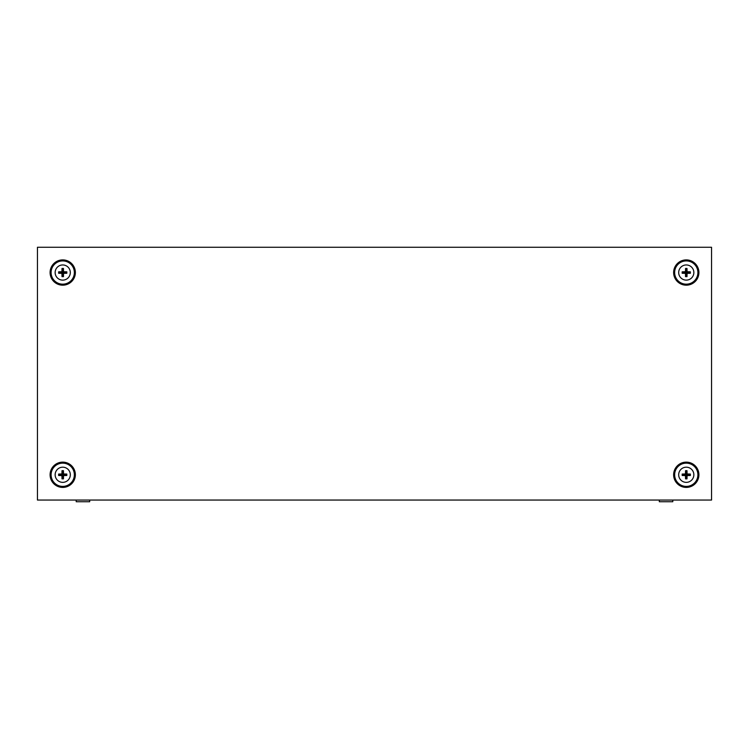 <?xml version="1.0" encoding="UTF-8"?>
<svg xmlns="http://www.w3.org/2000/svg" width="749" height="749" viewBox="0 0 749 749"><rect width="100%" height="100%" fill="white"/><g stroke="black" fill="none" stroke-linecap="round" stroke-linejoin="round"><path stroke-width="1.12" d="M659.307 500.051L659.307 501.736L672.789 501.736L672.789 500.051M76.211 500.051L76.211 501.736L89.693 501.736L89.693 500.051M62.729 467.189A7.584 7.584 0 0 1 70.312 474.772A7.584 7.584 0 0 1 62.729 482.356A7.584 7.584 0 0 1 55.145 474.772A7.584 7.584 0 0 1 62.729 467.189M62.729 478.864L63.45 478.864L63.534 475.578L66.82 475.493L66.82 474.051L63.534 473.967L63.45 470.681L62.008 470.681L61.924 473.967L58.637 474.051L58.637 475.493L61.924 475.578L62.008 478.864L62.729 478.864M62.729 463.144A11.628 11.628 0 0 1 74.357 474.772A11.628 11.628 0 0 1 62.729 486.401A11.628 11.628 0 0 1 51.101 474.772A11.628 11.628 0 0 1 62.729 463.144M59.002 475.128L62.373 475.128L62.373 478.499L63.085 478.499L63.085 475.128L66.455 475.128L66.455 474.417L63.085 474.417L63.085 471.046L62.373 471.046L62.373 474.417L59.002 474.417L58.637 475.493M62.729 264.959A7.584 7.584 0 0 1 70.312 272.542A7.584 7.584 0 0 1 62.729 280.126A7.584 7.584 0 0 1 55.145 272.542A7.584 7.584 0 0 1 62.729 264.959M62.729 276.634L63.45 276.634L63.534 273.348L66.82 273.263L66.82 271.821L63.534 271.737L63.45 268.451L62.008 268.451L61.924 271.737L58.637 271.821L58.637 273.263L61.924 273.348L62.008 276.634L62.729 276.634M62.729 260.914A11.628 11.628 0 0 1 74.357 272.542A11.628 11.628 0 0 1 62.729 284.171A11.628 11.628 0 0 1 51.101 272.542A11.628 11.628 0 0 1 62.729 260.914M59.002 272.898L62.373 272.898L62.373 276.269L63.085 276.269L63.085 272.898L66.455 272.898L66.455 272.187L63.085 272.187L63.085 268.816L62.373 268.816L62.373 272.187L59.002 272.187L58.637 273.263M686.271 264.959A7.584 7.584 0 0 1 693.855 272.542A7.584 7.584 0 0 1 686.271 280.126A7.584 7.584 0 0 1 678.688 272.542A7.584 7.584 0 0 1 686.271 264.959M686.271 276.634L686.992 276.634L687.076 273.348L690.363 273.263L690.363 271.821L687.076 271.737L686.992 268.451L685.55 268.451L685.466 271.737L682.18 271.821L682.18 273.263L685.466 273.348L685.55 276.634L686.271 276.634M686.271 260.914A11.628 11.628 0 0 1 697.899 272.542A11.628 11.628 0 0 1 686.271 284.171A11.628 11.628 0 0 1 674.643 272.542A11.628 11.628 0 0 1 686.271 260.914M682.545 272.898L685.915 272.898L685.915 276.269L686.627 276.269L686.627 272.898L689.998 272.898L689.998 272.187L686.627 272.187L686.627 268.816L685.915 268.816L685.915 272.187L682.545 272.187L682.18 273.263M686.271 467.189A7.584 7.584 0 0 1 693.855 474.772A7.584 7.584 0 0 1 686.271 482.356A7.584 7.584 0 0 1 678.688 474.772A7.584 7.584 0 0 1 686.271 467.189M686.271 478.864L686.992 478.864L687.076 475.578L690.363 475.493L690.363 474.051L687.076 473.967L686.992 470.681L685.55 470.681L685.466 473.967L682.18 474.051L682.18 475.493L685.466 475.578L685.55 478.864L686.271 478.864M686.271 463.144A11.628 11.628 0 0 1 697.899 474.772A11.628 11.628 0 0 1 686.271 486.401A11.628 11.628 0 0 1 674.643 474.772A11.628 11.628 0 0 1 686.271 463.144M682.545 475.128L685.915 475.128L685.915 478.499L686.627 478.499L686.627 475.128L689.998 475.128L689.998 474.417L686.627 474.417L686.627 471.046L685.915 471.046L685.915 474.417L682.545 474.417L682.18 475.493M673.632 474.772A12.639 12.639 0 0 0 686.271 487.412A12.639 12.639 0 0 0 698.911 474.772A12.639 12.639 0 0 0 686.271 462.133A12.639 12.639 0 0 0 673.632 474.772M673.632 272.542A12.639 12.639 0 0 0 686.271 285.182A12.639 12.639 0 0 0 698.911 272.542A12.639 12.639 0 0 0 686.271 259.903A12.639 12.639 0 0 0 673.632 272.542M50.089 272.542A12.639 12.639 0 0 0 62.729 285.182A12.639 12.639 0 0 0 75.368 272.542A12.639 12.639 0 0 0 62.729 259.903A12.639 12.639 0 0 0 50.089 272.542M50.089 474.772A12.639 12.639 0 0 0 62.729 487.412A12.639 12.639 0 0 0 75.368 474.772A12.639 12.639 0 0 0 62.729 462.133A12.639 12.639 0 0 0 50.089 474.772M711.55 500.051L711.55 247.264L37.45 247.264L37.45 500.051L711.55 500.051"/></g></svg>
